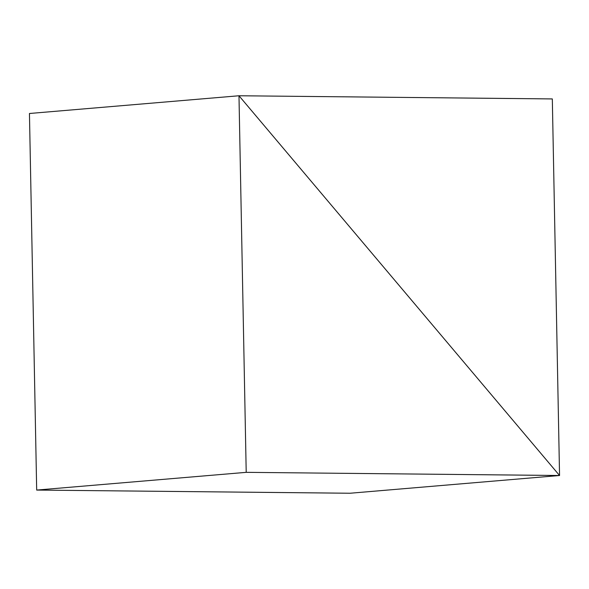<?xml version="1.0" encoding="UTF-8"?>
<svg xmlns="http://www.w3.org/2000/svg" width="589" height="589" viewBox="0 0 589 589"><rect width="100%" height="100%" fill="white"/><g stroke="black" fill="none" stroke-linecap="round" stroke-linejoin="round"><path stroke-width="0.88" d="M238.979 95.757L559.55 475.507L246.209 472.341L238.979 95.757L559.55 475.507L552.32 98.93L238.979 95.757L29.45 113.493L238.979 95.757M350.021 493.243L559.55 475.507L350.021 493.243L36.68 490.07L246.209 472.341M36.68 490.07L29.45 113.493"/></g></svg>
